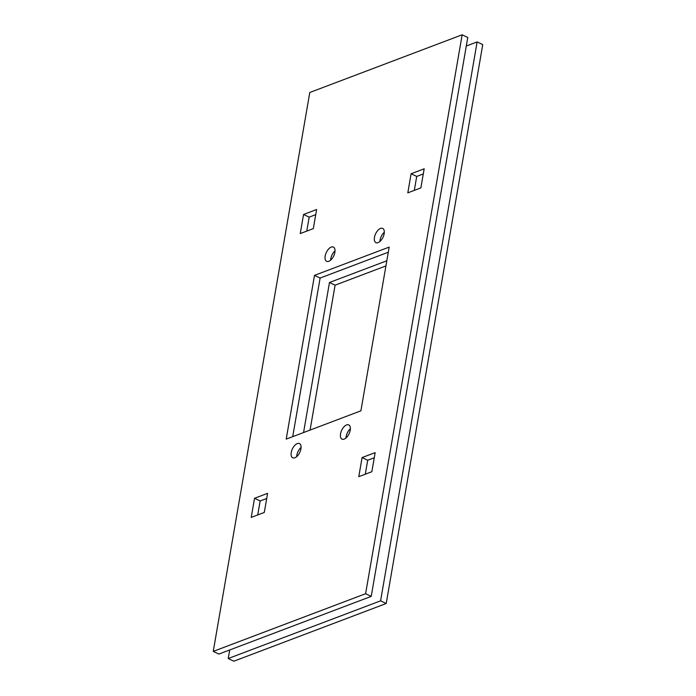 <?xml version="1.0" encoding="UTF-8"?>
<svg xmlns="http://www.w3.org/2000/svg" width="696" height="696" viewBox="0 0 696 696"><rect width="100%" height="100%" fill="white"/><g stroke="black" fill="none" stroke-linecap="round" stroke-linejoin="round"><path stroke-width="1.04" d="M213.246 651.404L309.79 92.49L462.153 34.8L365.609 593.705L213.246 651.404L218.866 654.075L371.229 596.385L467.773 37.471L462.153 34.8M297.314 443.587A7.882 4.089 -64.6 0 0 291.676 450.721A7.882 4.089 -64.6 0 0 292.694 457.794A7.882 4.089 -64.6 0 0 294.86 457.777A7.882 4.089 -64.6 0 0 300.489 450.634A7.882 4.089 -64.6 0 0 299.471 443.561A7.882 4.089 -64.6 0 0 297.314 443.587M346.599 424.917A7.882 4.089 -64.6 0 0 340.97 432.059A7.882 4.089 -64.6 0 0 341.988 439.132A7.882 4.089 -64.6 0 0 344.155 439.106A7.882 4.089 -64.6 0 0 349.784 431.972A7.882 4.089 -64.6 0 0 348.766 424.899A7.882 4.089 -64.6 0 0 346.599 424.917M331.252 247.089A7.882 4.089 -64.6 0 0 325.615 254.231A7.882 4.089 -64.6 0 0 326.642 261.305A7.882 4.089 -64.6 0 0 328.799 261.287A7.882 4.089 -64.6 0 0 334.428 254.144A7.882 4.089 -64.6 0 0 333.41 247.071A7.882 4.089 -64.6 0 0 331.252 247.089M380.547 228.427A7.882 4.089 -64.6 0 0 374.909 235.561A7.882 4.089 -64.6 0 0 375.936 242.643A7.882 4.089 -64.6 0 0 378.093 242.617A7.882 4.089 -64.6 0 0 383.722 235.483A7.882 4.089 -64.6 0 0 382.704 228.41A7.882 4.089 -64.6 0 0 380.547 228.427M389.186 247.089L314.496 275.372L286.213 439.115L360.902 410.831L389.186 247.089M316.619 209.522L303.552 214.472L300.254 233.578L313.322 228.627L316.619 209.522M254.527 498.293L251.23 517.398L264.297 512.447L267.595 493.342L254.527 498.293L260.147 500.972L257.738 514.936M358.779 476.673L371.847 471.723L375.153 452.626L362.077 457.568L358.779 476.673M420.871 187.903L424.168 168.806L411.101 173.748L407.804 192.853L420.871 187.903M301.09 447.397A7.882 4.089 -64.6 0 0 296.696 456.628M350.384 428.736A7.882 4.089 -64.6 0 0 345.99 437.967M335.028 250.908A7.882 4.089 -64.6 0 0 330.635 260.139M384.322 232.246A7.882 4.089 -64.6 0 0 379.929 241.469M388.298 252.222L320.116 278.043L292.72 436.653M315.732 214.664L309.172 217.143L306.762 231.115M266.716 498.484L260.147 500.972M374.265 457.759L367.697 460.247L365.287 474.211M423.29 173.939L416.721 176.427L414.311 190.391M365.609 593.705L371.229 596.385M314.496 275.372L320.116 278.043M303.552 214.472L309.172 217.143M362.077 457.568L367.697 460.247M411.101 173.748L416.721 176.427M466.294 46.032L477.134 41.925L380.59 600.839L228.227 658.529L229.706 649.968M386.819 260.782L329.478 282.498L303.56 432.547M477.134 41.925L482.754 44.596L386.21 603.51L233.847 661.2L228.227 658.529M385.932 265.915L335.098 285.169L310.068 430.084M380.59 600.839L386.21 603.51M329.478 282.498L335.098 285.169"/></g></svg>
